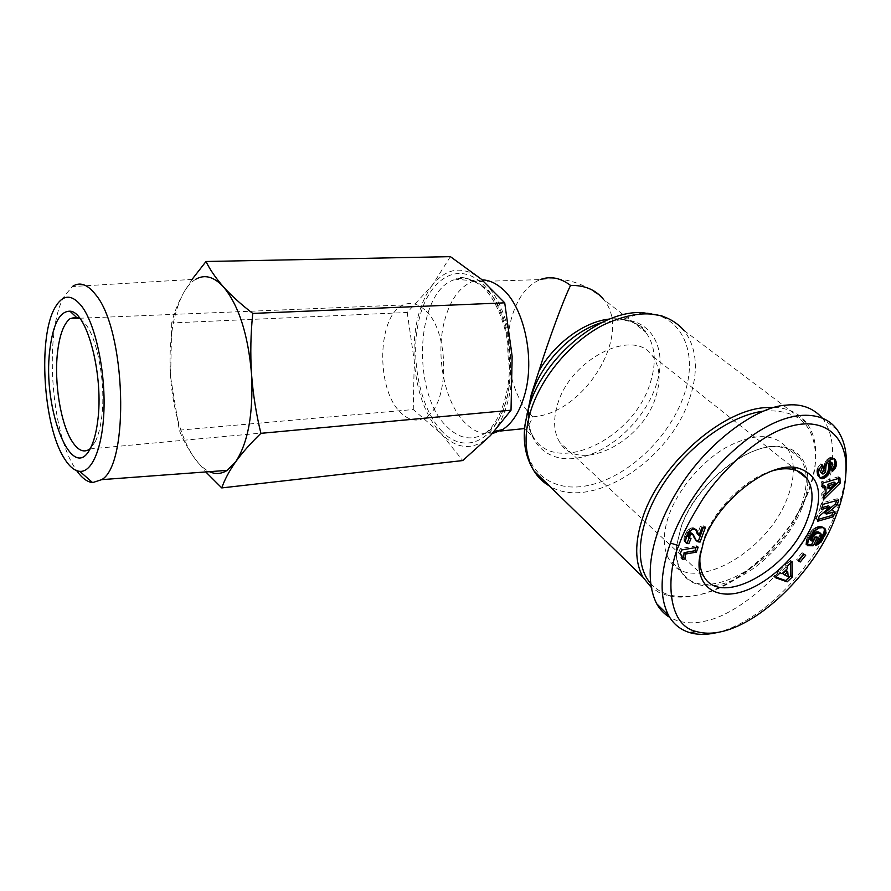 <?xml version="1.0" encoding="UTF-8"?>
<svg xmlns="http://www.w3.org/2000/svg" width="891" height="891" viewBox="0 0 891 891"><rect width="100%" height="100%" fill="white"/><g stroke="black" fill="none" stroke-linecap="round" stroke-linejoin="round"><path stroke-width="0.67" stroke-dasharray="4.46 3.34" d="M845.915 473.333C844.423 486.954 840.647 501.043 834.611 515.577C814.797 565.172 764.478 620.949 717.155 632.554M80.034 318.633L85.948 324.591C98.222 340.629 106.018 386.583 101.585 418.102C100.26 428.092 98.144 436 95.214 441.836L90.214 448.652M424.695 309.812C417.612 303.508 410.528 301.893 403.467 304.956C377.294 314.946 375.545 388.576 400.293 412.177C408.033 420.062 415.997 422.022 424.172 418.046C449.788 407.61 450.501 330.761 424.695 309.812M192.022 279.429L183.323 293.262C186.976 286.668 191.142 281.979 195.82 279.206L72.338 286.546L64.364 296.09C44.171 329.915 50.453 430.487 74.644 467.552L76.671 470.637M450.4 256.641L432.347 285.142L407.209 312.485L171.718 322.954C173.868 313.498 177.743 303.597 183.323 293.262C173.311 312.819 168.956 338.948 170.281 371.647L170.604 376.993C171.763 392.92 174.346 407.933 178.356 422.044C182.722 437.18 188.268 449.432 194.995 458.776C199.551 465.024 204.362 469.323 209.396 471.684M482.053 279.852L471.762 281.756C458.765 287.748 449.61 301.091 444.275 321.785C435.309 356.623 444.887 403.4 465.514 423.281C473.923 431.534 482.833 434.997 492.278 433.661M529.855 413.847L532.785 416.788C527.528 428.638 524.665 432.569 524.22 428.604M774.502 407.343C788.702 408.178 799.439 413.402 806.723 423.013C813.093 431.723 816.1 442.727 815.766 456.025C815.399 467.675 812.614 479.993 807.435 493.001C788.78 540.937 737.592 587.837 694.824 595.689C685.012 597.605 676.046 597.594 667.938 595.656L658.772 592.303L650.953 587.024M763.387 411.152L765.525 410.896C798.659 409.615 815.332 425.386 815.555 458.174C815.365 512.18 750.879 586 696.862 595.221C687.239 597.093 678.463 597.081 670.522 595.177C662.336 593.172 655.631 589.163 650.397 583.159M806.232 477.977C806.489 487.165 804.495 497.122 800.229 507.837C779.837 564.003 700.727 607.684 681.136 570.763C677.149 563.936 675.701 555.293 676.815 544.835L681.114 526.893C695.18 484.013 748.986 441.212 780.46 447.115C789.092 448.34 795.685 452.082 800.207 458.353C803.849 463.509 805.854 469.88 806.21 477.453M793.291 467.708C793.625 476.885 791.709 486.809 787.544 497.468C767.608 553.367 688.91 596.402 669.096 559.425C662.804 548.41 662.681 533.832 668.751 515.666C677.962 489.248 701.885 461.026 727.29 446.792C754.755 432.848 774.691 433.282 787.121 448.106C790.818 453.307 792.867 459.7 793.268 467.307M801.777 508.327C788.747 540.915 755.902 573.203 725.875 582.881C695.826 592.816 673.039 577.502 676.592 545.916L680.958 527.706C695.225 484.181 749.877 440.722 781.786 446.725C806.8 449.677 814.563 477.398 801.777 508.327M772.107 470.916C745.656 478.177 714.292 509.229 704.146 538.197L700.471 552.097M655.821 396.74C661.066 380.156 659.964 366.591 652.513 356.044C633.857 326.719 568.993 359.507 557.165 405.85C553.021 420.741 553.935 432.97 559.916 442.549C578.493 474.268 642.489 442.448 655.821 396.74M171.718 322.954L170.604 376.993L179.325 430.164C182.811 439.497 188.023 449.042 194.995 458.776L205.788 471.952M179.325 430.164L413.257 409.548L441.479 434.04L462.752 460.558M407.209 312.485L414.259 360.833L413.257 409.548M432.347 285.142C418.781 304.121 412.745 329.347 414.259 360.833C416.665 392.24 425.742 416.643 441.479 434.04C457.929 450.078 474.246 450.601 490.418 435.621C506.066 418.024 513.305 391.606 512.136 356.344C509.195 321.105 498.86 295.344 481.107 279.039C463.097 265.451 446.848 267.489 432.347 285.142M822.382 418.191L823.362 419.438C841.761 446.012 831.047 494.572 807.057 534.21C781.485 578.304 734.607 616.16 703.979 621.339C691.36 624.212 679.933 622.887 669.709 617.352M823.273 494.717L821.702 493.469L821.936 498.303L823.507 499.55M821.936 498.303L823.373 496.888M838.42 478.489L838.364 476.808L839.946 478.033M838.364 476.808L821.146 481.886L822.727 483.134M821.146 481.886L821.379 486.686L822.95 487.934M821.379 486.686L822.872 486.13M824.22 485.628L824.465 490.93L826.035 492.177M824.465 490.93L821.702 493.469M823.585 527.606L824.398 528.218M823.484 527.472L824.654 528.396M823.117 527.138L824.22 528.107M822.683 526.848L823.741 527.884M822.204 526.626L823.184 527.717M821.647 526.458L822.582 527.617M821.045 526.358L821.903 527.561M820.366 526.303L821.847 527.561M820.31 526.303L819.609 526.336L821.146 527.595M819.609 526.336L818.896 526.414L820.433 527.672M818.896 526.414L818.194 526.548L819.731 527.806M818.194 526.548L817.47 526.759L819.007 528.018M817.47 526.759L816.746 527.026L818.283 528.285M816.746 527.026L816.011 527.349L817.548 528.608M816.011 527.349L817.17 528.797M815.633 527.539L814.831 527.984L816.368 529.254M814.831 527.984L814.062 528.497L815.599 529.766M814.062 528.497L813.316 529.076L814.853 530.334M813.316 529.076L812.592 529.711L814.118 530.98M812.592 529.711L811.879 530.412L813.416 531.682M811.879 530.412L813.182 531.938M811.645 530.668L811.055 531.348L812.592 532.606M811.055 531.348L810.476 532.083L812.013 533.353M810.476 532.083L809.919 532.874L811.445 534.143M809.919 532.874L809.362 533.731L810.888 535.001M809.362 533.731L808.805 534.645L810.342 535.914M808.805 534.645L808.282 535.614L809.808 536.883M808.282 535.614L809.618 537.24M808.081 535.97L807.625 536.894L809.151 538.164M807.625 536.894L807.224 537.774L808.75 539.044M807.224 537.774L806.878 538.598L808.404 539.868M806.878 538.598L806.589 539.367L808.115 540.637M806.589 539.367L806.366 540.091L807.892 541.372M806.366 540.091L807.747 541.906M806.232 540.637L807.602 542.597M806.077 541.327L807.48 543.332M805.965 542.051L807.402 544.089M805.887 542.819L807.346 544.88M805.832 543.61L807.324 545.704M805.809 544.434L807.38 544.446M815.499 537.228L816.156 536.003L817.682 537.262M816.156 536.003L813.327 535.959L814.853 537.228M813.327 535.959L811.356 539.645L812.882 540.915M811.356 539.645L810.075 539.623M819.352 532.295L821.224 533.865M819.687 532.606L821.435 534.255M819.909 532.996L821.547 534.834M820.01 533.575L821.48 535.524M819.954 534.255L819.72 535.023L821.246 536.293M819.72 535.023L819.319 535.892L820.845 537.15M819.319 535.892L820.566 537.641M819.041 536.382L818.461 537.195L819.987 538.465M818.461 537.195L817.838 537.886L819.364 539.155M817.838 537.886L819.13 539.356M817.604 538.097L816.869 538.61L818.395 539.879M816.869 538.61L816.078 538.977L817.604 540.236M816.078 538.977L813.973 544.267L815.488 545.537M813.973 544.267L815.733 544.936M814.652 544.045L816.022 544.201M815.432 543.699L816.334 543.432M780.182 572.846L778.689 571.543L773.655 576.277L775.137 577.591M773.655 576.277L775.738 577.023M790.64 563.012L790.595 560.35L792.099 561.642M790.595 560.35L785.684 564.961L787.176 566.264M785.684 564.961L785.951 567.311L787.444 568.603M785.951 567.311L780.494 572.434L781.986 573.737M780.494 572.434L778.689 571.543M798.169 560.717L796.665 559.425L798.369 560.461M803.983 554.235L805.687 555.271M804.172 554.002L802.089 552.71L803.604 553.99M802.089 552.71L796.665 559.425M834.967 511.668L833.408 510.42L824.754 512.882M836.616 500.564L837.217 498.715L838.776 499.951M837.217 498.715L821.457 503.103L823.017 504.351M821.457 503.103L819.809 508.271L821.368 509.518M819.809 508.271L821.959 507.658M828.485 505.832L817.704 514.875L819.252 516.134M817.704 514.875L816.078 519.999L817.615 521.257M816.078 519.999L818.216 519.386M832.807 512.28L833.408 510.42M833.597 458.431L834.41 458.898M833.274 458.03L834.522 458.965M832.907 457.729L834.121 458.731M832.506 457.506L833.519 458.553M831.916 457.328L832.885 458.509M831.281 457.283L830.601 457.395L832.216 458.62M830.601 457.395L831.96 458.698M830.345 457.462L829.554 457.762L831.158 458.988M829.554 457.762L828.764 458.197L830.367 459.422M828.764 458.197L827.973 458.765L829.577 459.99M827.973 458.765L827.371 459.288L828.975 460.524M827.371 459.288L826.659 460.034L828.262 461.26M826.659 460.034L826.035 460.814L827.639 462.05M826.035 460.814L825.512 461.649L827.115 462.886M825.512 461.649L825.066 462.54L826.67 463.777M825.066 462.54L826.458 464.289M824.866 463.053L824.632 463.765L826.235 465.002M824.632 463.765L824.453 464.523L826.046 465.759M824.453 464.523L824.32 465.325L825.912 466.561M824.32 465.325L824.208 466.182L825.812 467.419M824.208 466.182L824.153 467.084L825.757 468.332M824.153 467.084L824.13 468.699L825.723 469.936M824.13 468.699L824.075 469.624L825.667 470.86M824.075 469.624L825.545 471.595M823.952 470.348L825.367 472.163M823.774 470.916L823.395 471.595L824.988 472.843M823.395 471.595L822.649 472.386L824.242 473.622M822.649 472.386L822.137 472.687L823.718 473.934M822.137 472.687L821.402 472.82L822.994 474.057M821.402 472.82L822.794 474.023M821.803 465.703L820.901 463.754L822.504 464.991M820.901 463.754L818.417 466.761L820.01 467.998M818.417 466.761L817.882 467.608L819.486 468.855M817.882 467.608L817.426 468.466L819.018 469.713M817.426 468.466L817.125 469.223L818.718 470.47M817.125 469.223L816.924 469.902L818.517 471.15M816.924 469.902L818.383 471.862M816.791 470.615L818.317 472.586M816.724 471.339L818.328 473.333M816.735 472.085L818.406 474.112M816.813 472.865L818.539 474.914M816.947 473.667L818.751 475.727M817.17 474.48L818.807 475.894M817.214 474.647L819.052 476.562M817.459 475.315L819.33 477.142M817.749 475.894L819.642 477.621M818.061 476.373L820.01 478.01M818.417 476.763L819.987 477.988M818.818 477.075L819.965 477.966M830.947 462.006L832.862 463.821M831.258 462.585L832.907 464.088M831.314 462.852L832.929 464.835M831.325 463.61L831.125 464.367L832.729 465.592M831.125 464.367L832.573 465.915M830.98 464.679L830.445 465.481L832.038 466.717M830.445 465.481L829.666 466.327L831.258 467.563M829.666 466.327L831.047 469.947L832.639 471.183M831.047 469.947L832.049 469.635M694.468 538.888L695.971 540.247L693.643 537.429L692.14 533.787L693.643 535.157M692.53 534.567L694.033 535.937M693.231 536.505L694.746 537.874M693.643 537.429L695.158 538.799M694.044 538.22L695.548 539.59M694.88 539.434L696.394 540.804M695.303 539.846L696.818 541.216M703.355 527.505L703.979 525.801L705.494 527.16M703.979 525.801L700.304 526.403L701.83 527.762M700.304 526.403L697.464 534.21M695.448 529.321L696.049 529.644M695.091 528.775L696.149 529.7M694.635 528.33L695.47 529.332M693.955 527.962L693.109 527.784L694.624 529.143M693.109 527.784L692.118 527.84L693.643 529.198M692.118 527.84L691.494 527.973L693.009 529.343M691.494 527.973L690.402 528.408L691.917 529.766M690.402 528.408L689.289 529.076L690.803 530.446M689.289 529.076L688.643 529.588L690.157 530.958M688.643 529.588L687.64 530.568L689.155 531.938M687.64 530.568L686.772 531.671L688.286 533.052M686.772 531.671L686.393 532.25L687.908 533.62M686.393 532.25L685.814 533.308L687.329 534.678M685.814 533.308L685.268 534.511L686.783 535.892M685.268 534.511L684.722 535.903L686.237 537.284M684.722 535.903L686.003 537.964M684.5 536.582L684.121 537.852L685.625 539.222M684.121 537.852L683.92 538.91L685.424 540.291M683.92 538.91L685.379 541.16M683.865 539.779L685.424 541.683M683.92 540.314L685.714 542.519M684.21 541.138L686.226 543.12M685.636 542.296L686.159 543.031M689.2 537.952L689.5 537.24L691.015 538.61M689.5 537.24L690.982 538.621M689.467 537.251L688.431 537.117L689.946 538.487M688.431 537.117L687.874 536.738M696.038 547.519L696.673 545.782L698.176 547.152M696.673 545.782L680.156 548.611L681.66 549.992M680.156 548.611L678.686 552.71L680.256 553.879M679.51 553.188L681.548 555.138M680.067 553.756L681.96 555.85M680.479 554.458L682.183 556.43M680.691 555.037L682.328 557.276M680.835 555.895L682.395 558.278M680.902 556.886L680.869 558.056L682.35 559.437M680.869 558.056L682.361 557.788M828.073 487.633L834.087 482.098M782.833 573.626L786.731 575.541L786.23 570.418M788.223 576.845L786.731 575.541M662.046 315.871C670.645 318.778 678.018 323.678 684.177 330.583C696.962 348.125 698.789 370.734 689.656 398.411C670.043 460.513 590.822 511.668 549.48 486.029M601.659 322.609L621.873 319.635L642.667 312.674C682.038 313.454 699.157 353.025 683.909 395.37C669.442 437.904 627.208 477.654 587.837 485.55C548.422 493.904 518.384 466.639 525.512 421.889L529.655 403.723M483.111 286.534C474.079 279.061 464.979 276.656 455.813 279.295C415.718 289.074 410.606 393.087 447.059 426.811C459.322 438.862 471.929 441.09 484.871 433.46C519.921 415.083 519.208 313.398 483.111 286.534M442.136 431.489C420.029 408.891 409.804 358.293 419.048 319.624C427.958 280.71 455.98 261.152 480.372 281.879C504.941 301.982 517.671 359.997 505.932 401.073C494.572 442.459 464.055 454.633 442.136 431.489M471.762 281.756L540.158 279.596C526.659 285.421 517.081 298.374 511.423 318.466C502.635 349.873 510.109 391.439 528.563 412.399M526.793 413.591C527.015 422.791 529.198 430.643 533.341 437.136C556.385 476.485 634.347 438.238 650.374 382.551C656.778 362.091 655.241 345.307 645.775 332.22C637.522 322.019 625.504 317.63 609.722 319.034M532.785 416.788C583.984 414.226 633.657 333.746 603.363 299.198L645.775 332.22C643.736 326.429 635.773 322.241 621.873 319.635C653.337 320.081 667.894 351.444 656.01 385.558C644.783 419.795 610.669 451.86 578.983 457.751C547.252 464.033 523.54 441.49 529.265 405.928C526.982 423.381 530.635 432.213 533.341 437.136L524.632 428.894M824.142 468.042L825.734 469.29M817.392 468.555L818.985 469.802M692.92 535.647L694.434 537.017M79.399 318.254L403.467 304.956M474.402 280.843L455.813 279.295C460.346 275.72 468.677 277.714 480.817 285.287C496.944 298.574 509.195 330.884 509.485 363.495C509.964 396.317 498.058 424.428 484.871 433.46L494.382 431.389M815.555 458.174L815.766 456.025M681.136 570.763L669.096 559.425M676.815 544.835L676.592 545.916M797.222 470.827L652.513 356.044M89.868 448.93L424.172 418.046M95.214 441.836L90.693 447.728M55.131 307.395L64.364 296.09M178.356 422.044L178.779 427.914M603.363 299.198C585.354 283.015 564.281 276.477 540.158 279.596M684.177 330.583L806.723 423.013M670.522 595.177L667.938 595.656M800.207 458.353L787.121 448.106M780.46 447.115L781.786 446.725M837.061 429.618L823.362 419.438M703.823 576.332L559.916 442.549"/><path stroke-width="1.34" d="M678.753 545.726C682.551 534.032 690.748 518.194 703.355 498.192C721.855 471.072 750.757 443.985 775.627 431.923C819.586 410.929 847.174 433.583 846.027 469.312C845.771 484.971 841.962 501.644 834.6 519.33C812.982 576.867 741.746 644.694 696.439 631.541C664.608 624.847 667.426 569.338 678.753 545.726L670.433 543.031C688.298 488.368 749.298 420.998 799.75 415.529C816.657 414.092 829.098 418.792 837.061 429.618C843.476 438.684 846.595 450.011 846.45 463.587L845.915 473.333M90.214 448.652L89.868 448.93C83.977 453.163 78.04 450.623 72.06 441.312C60.633 423.659 54.006 382.506 57.525 352.368C59.563 334.882 63.762 323.633 70.111 318.633L76.225 317.107L80.034 318.633M49.84 349.873C52.981 324.079 59.686 311.182 69.966 311.193C87.251 311.293 104.169 376.826 97.598 421.799C96.172 432.736 93.867 441.379 90.693 447.728C72.371 486.23 42.1 408.646 49.84 349.873M64.275 458.364C69.264 466.494 74.443 470.827 79.789 471.361C92.575 472.586 103.367 445.634 104.047 406.664C104.804 367.76 95.025 324.213 81.994 306.615C71.859 293.818 62.905 294.086 55.131 307.395C37.622 336.709 43.236 426.009 64.275 458.364M76.671 470.637C81.838 478.01 87.151 481.998 92.608 482.61L101.741 479.636C129.741 464.111 125.909 329.859 95.593 294.587C87.463 284.207 79.722 281.523 72.338 286.546M209.396 471.684C215.499 474.457 221.425 474.012 227.183 470.359L235.558 461.972C248.132 442.782 253.456 413.424 251.518 373.864C248.077 334.303 238.732 305.312 223.474 286.902C213.974 276.7 204.752 274.127 195.82 279.206M492.278 433.661L502.691 429.573C512.392 423.18 519.665 411.776 524.498 395.359C535.625 358.627 523.875 305.557 501.199 287.86C494.984 282.714 488.602 280.041 482.053 279.852M500.118 431.055L524.22 428.604L531.203 394.78L538.877 371.191C548.856 339.193 564.059 298.262 570.563 285.432C560.461 277.769 550.326 275.831 540.158 279.596M650.953 587.024L643.068 577.323C634.771 562.377 634.592 542.652 642.545 518.139C659.084 465.77 720.34 410.673 764.734 407.644L774.502 407.343M703.589 541.516C717.199 501.299 768.287 461.248 796.832 467.697C818.729 473.99 824.13 492.422 813.015 522.984C801.087 552.342 771.472 581.712 744.386 591.011C717.288 600.512 696.639 587.659 699.235 559.86L703.589 541.516M700.471 552.097L700.059 555.371C699.324 563.814 700.571 570.797 703.823 576.332C720.396 607.796 788.88 569.583 806.756 520.99C813.683 503.292 813.806 489.192 807.135 478.69C803.504 473.555 798.247 470.392 791.342 469.189C785.628 468.276 779.213 468.844 772.107 470.916M205.788 471.952L221.759 487.912C224.565 479.781 229.165 471.139 235.558 461.972C242.207 452.773 250.661 443.228 260.907 433.338C256.163 413.914 253.022 394.089 251.518 373.864C250.26 353.627 250.683 333.479 252.766 313.42C241.171 304.488 231.415 295.645 223.474 286.902C215.8 278.148 209.975 269.683 206.01 261.497L192.022 279.429M206.01 261.497L450.4 256.641L481.107 279.039L504.729 302.84L252.766 313.42M260.907 433.338L511.022 410.205L512.136 356.344L504.729 302.84M221.759 487.912L462.752 460.558L490.418 435.621L511.022 410.205M650.397 583.159C633.646 564.014 637.733 523.574 662.715 484.927C687.585 446.291 730.085 415.462 763.387 411.152M669.709 617.352C664.385 614.2 660.031 609.656 656.656 603.73C642.767 575.887 651.755 532.317 678.608 488.881C707.031 442.393 756.749 406.574 785.973 405.16C800.964 403.445 813.104 407.788 822.382 418.191M717.155 632.554L715.907 632.833C706.028 634.938 697.263 634.86 689.634 632.588C680.368 629.703 673.373 624.034 668.651 615.558C659.373 597.415 659.975 573.247 670.433 543.031M840.135 483.134L823.507 499.55L823.273 494.717L826.035 492.177L825.801 486.876L822.95 487.934L822.727 483.134L839.946 478.033L840.135 483.134L838.554 481.897L838.42 478.489M825.044 534.589L820.299 542.496L815.488 545.537L817.604 540.236L819.364 539.155L821.246 536.293L820.878 533.553L816.679 533.442L813.271 536.193L811.601 540.893L812.882 540.915L814.853 537.228L817.682 537.262L813.149 545.76L807.324 545.704L808.404 539.868L813.182 531.938L819.007 528.018L822.582 527.617L825.021 528.731L825.812 531.058L825.344 533.798L825.044 534.589L823.518 533.33L823.807 532.54L825.344 533.798M787.154 581.856L775.137 577.591L780.182 572.846L781.986 573.737L787.444 568.603L787.176 566.264L792.099 561.642L792.344 576.967L787.154 581.856L785.673 580.553L790.852 575.675L792.344 576.967M805.687 555.271L800.263 561.987L798.169 560.717L803.604 553.99L805.687 555.271M837.117 505.052L826.302 514.129L834.967 511.668L833.308 516.769L817.615 521.257L819.252 516.134L830.044 507.079L821.368 509.518L823.017 504.351L838.776 499.951L837.117 505.052L835.558 503.816L824.754 512.882L826.302 514.129M835.502 460.157L836.281 465.458L834.009 469.769L832.639 471.183L831.258 467.563L832.907 464.088L831.448 463.231L830.334 464.924L829.621 472.152L827.895 475.226L823.819 478.356L821.647 478.745L820.01 478.01L818.317 472.586L820.01 467.998L822.504 464.991L824.041 468.332L822.07 473.132L822.794 474.023L824.242 473.622L825.545 471.595L826.046 465.759L827.639 462.05L832.216 458.62L834.121 458.731L835.502 460.157L833.709 458.609M690.48 535.012L689.233 537.719L691.015 538.61L688.821 543.688L686.226 543.12L685.379 541.16L686.783 535.892L689.155 531.938L691.917 529.766L695.47 529.332L697.029 530.791L698.978 535.58L701.83 527.762L705.494 527.16L700.025 542.118L696.394 540.804L693.22 534.578L691.995 534.188L690.48 535.012L688.977 533.631L688.153 534.689L689.667 536.059M696.35 552.153L685.569 554.024L685.134 558.947L682.35 559.437L681.96 555.85L680.178 554.102L681.66 549.992L698.176 547.152L696.35 552.153L694.857 550.772L684.076 552.643L683.642 557.566L685.134 558.947M823.373 496.888L838.554 481.897M822.872 486.13L824.22 485.628L825.801 486.876M824.242 536.371L822.705 535.112L823.15 534.188L824.676 535.446M823.15 534.188L823.518 533.33M823.807 532.54L824.019 531.827L825.556 533.085M824.019 531.827L824.164 531.181L825.701 532.439M824.164 531.181L824.264 530.501L825.79 531.76M824.264 530.501L824.275 529.8L825.812 531.058M824.275 529.8L824.231 529.154L825.757 530.412M824.231 529.154L825.623 529.833M824.097 528.575L825.411 529.321M824.153 528.073L825.122 528.864M824.398 528.218L825.021 528.731M807.38 544.446L811.623 544.49L813.149 545.76M811.623 544.49L815.499 537.228M811.634 540.447L810.075 539.623L811.601 540.893M810.119 539.178L810.231 538.398L811.757 539.668M810.231 538.398L810.398 537.696L811.924 538.966M810.398 537.696L811.957 538.866M810.431 537.596L810.732 536.783L812.258 538.053M810.732 536.783L811.133 535.925L812.659 537.195M811.133 535.925L812.726 537.073M811.2 535.803L811.746 534.923L813.271 536.193M811.746 534.923L812.347 534.143L813.873 535.413M812.347 534.143L812.993 533.475L814.519 534.734M812.993 533.475L813.706 532.896L815.232 534.166M813.706 532.896L815.399 534.065M813.862 532.796L814.497 532.439L816.022 533.709M814.497 532.439L816.679 533.442M815.154 532.172L817.403 533.252M815.866 531.983L818.172 533.152M816.635 531.882L818.974 533.119M817.448 531.86L819.063 533.119M817.526 531.86L819.798 533.186M818.272 531.927L820.399 533.33M818.874 532.072L820.878 533.553M816.022 544.201L816.958 544.969M816.334 543.432L817.715 544.579M816.434 543.154L818.428 544.123M816.902 542.864L818.851 543.811M817.325 542.552L818.072 541.928L819.597 543.187M818.072 541.928L818.773 541.227L820.299 542.496M818.773 541.227L819.453 540.458L820.967 541.728M819.453 540.458L821.123 541.539M819.609 540.269L820.076 539.634L821.602 540.904M820.076 539.634L820.566 538.899L822.092 540.158M820.566 538.899L821.09 538.064L822.616 539.322M821.09 538.064L821.647 537.106L823.173 538.364M821.647 537.106L822.215 536.059L823.741 537.318M822.215 536.059L822.705 535.112M775.738 577.023L785.673 580.553M790.852 575.675L790.64 563.012M798.369 560.461L800.263 561.987M798.759 560.695L803.983 554.235M836.616 500.564L835.558 503.816M821.959 507.658L828.485 505.832L830.044 507.079M818.216 519.386L831.76 515.521L833.308 516.769M831.76 515.521L832.807 512.28M836.014 461.471L834.41 460.235L834.165 459.533L835.769 460.77M834.165 459.533L833.898 458.932M833.92 458.676L835.212 459.656M822.07 473.132L820.477 471.885L822.371 473.722M820.477 471.885L822.449 467.096L824.041 468.332M822.449 467.096L821.803 465.703M821.647 478.745L820.065 477.498L821.045 478.623M820.065 477.498L822.315 478.745M820.722 477.498L823.028 478.612M823.819 478.356L822.226 477.108L821.457 477.364L823.039 478.612M822.226 477.108L823.028 476.741L824.609 477.977M823.028 476.741L823.807 476.262L825.4 477.509M823.807 476.262L824.609 475.671L826.191 476.908M824.609 475.671L826.447 476.707M824.866 475.46L825.623 474.758L827.204 475.994M825.623 474.758L826.302 473.99L827.895 475.226M826.302 473.99L826.926 473.154L828.519 474.391M826.926 473.154L827.249 472.642L828.842 473.878M827.249 472.642L827.683 471.807L829.276 473.043M827.683 471.807L828.029 470.916L829.621 472.152M828.029 470.916L828.296 469.991L829.889 471.228M828.296 469.991L829.944 470.983M828.352 469.746L828.463 469.123L830.056 470.359M828.463 469.123L828.541 468.432L830.145 469.668M828.541 468.432L828.608 467.675L830.2 468.911M828.608 467.675L828.652 466.851L830.245 468.087M828.652 466.851L828.675 465.948L830.267 467.174M828.675 465.948L828.663 464.567L830.267 465.804M828.663 464.567L828.73 463.688L830.334 464.924M828.73 463.688L828.897 463.086L830.501 464.311M828.897 463.086L830.535 464.233M828.931 462.997L829.532 462.195L831.136 463.431M829.532 462.195L831.448 463.231M829.844 461.995L832.172 463.042M830.568 461.816L832.55 463.242M832.049 469.635L833.263 470.571M831.86 469.134L832.417 468.532L834.009 469.769M832.417 468.532L833.074 467.719L834.667 468.956M833.074 467.719L833.597 466.917L835.201 468.154M833.597 466.917L834.054 466.116L835.647 467.352M834.054 466.116L834.388 465.325L835.981 466.55M834.388 465.325L836.114 466.16M834.511 464.935L834.678 464.222L836.281 465.458M834.678 464.222L834.789 463.498L836.393 464.723M834.789 463.498L834.811 462.763L836.415 463.999M834.811 462.763L834.778 462.017L836.382 463.253M834.778 462.017L834.667 461.248L836.27 462.485M834.667 461.248L834.477 460.491L836.081 461.716M689.411 536.638L688.153 534.689M693.298 534.645L690.937 532.807L689.389 533.297L690.893 534.667M690.48 532.818L691.995 534.188M690.937 532.807L692.452 534.177M691.706 533.208L693.22 534.578M695.994 540.28L697.453 541.605M700.025 542.118L698.511 540.759L696.717 540.559L698.232 541.928M696.717 540.559L695.971 540.247M697.575 540.737L699.079 542.096M698.511 540.759L703.355 527.505M698.789 535.257L697.274 533.887L698.978 535.58M697.274 533.887L698.433 534.544M696.918 533.174L698.165 533.809M696.651 532.439L696.328 531.381L697.842 532.751M696.328 531.381L697.787 532.551M696.272 531.192L695.916 530.223L697.43 531.582M695.916 530.223L697.029 530.791M696.049 529.644L696.617 530.145M685.636 542.296L686.883 543.443M685.569 542.107L687.752 543.633M686.248 542.251L688.821 543.688M687.329 542.307L689.2 537.952M689.233 537.719L687.718 536.337L689.378 538.108M687.718 536.337L687.897 535.268M684.076 552.643L685.569 554.024M696.038 547.519L694.857 550.772M680.256 553.879L680.991 554.57M682.361 557.788L683.642 557.566M827.928 484.314L828.073 487.633L829.655 488.869L835.669 483.334L834.087 482.098L827.928 484.314L829.51 485.55L829.655 488.869M787.722 571.721L786.23 570.418L782.833 573.626L788.223 576.845L787.722 571.721L784.314 574.929M835.669 483.334L829.51 485.55M549.48 486.029C543.131 482.365 537.975 477.342 533.999 470.927C525.033 455.914 523.674 436.802 529.933 413.569C539.768 378.909 569.483 342.667 602.65 325.293C638.58 308.486 665.744 310.246 684.177 330.583M643.068 577.323L533.999 470.927C525.222 456.871 522.393 440.522 525.512 421.889L528.196 409.86C541.26 359.151 600.2 309.511 642.667 312.674L662.046 315.871M528.563 412.399L529.855 413.847M609.722 319.034C584.507 321.395 554.347 343.436 538.877 371.191M529.655 403.723L531.392 396.372C540.013 364.352 571.343 331.441 601.659 322.609M603.363 299.198C595.633 289.764 584.696 285.176 570.563 285.432M828.663 464.957L830.267 466.193M696.896 533.108L698.41 534.477M846.027 469.312L846.45 463.587M70.111 318.633L79.399 318.254M76.225 317.107L69.966 311.193M79.789 471.361L92.608 482.61M101.741 479.636L227.183 470.359M502.691 429.573L494.382 431.389M791.342 469.189L796.832 467.697M807.135 478.69L797.222 470.827M656.656 603.73L668.64 615.558M696.439 631.541L689.634 632.588M700.059 555.371L699.235 559.86"/></g></svg>
